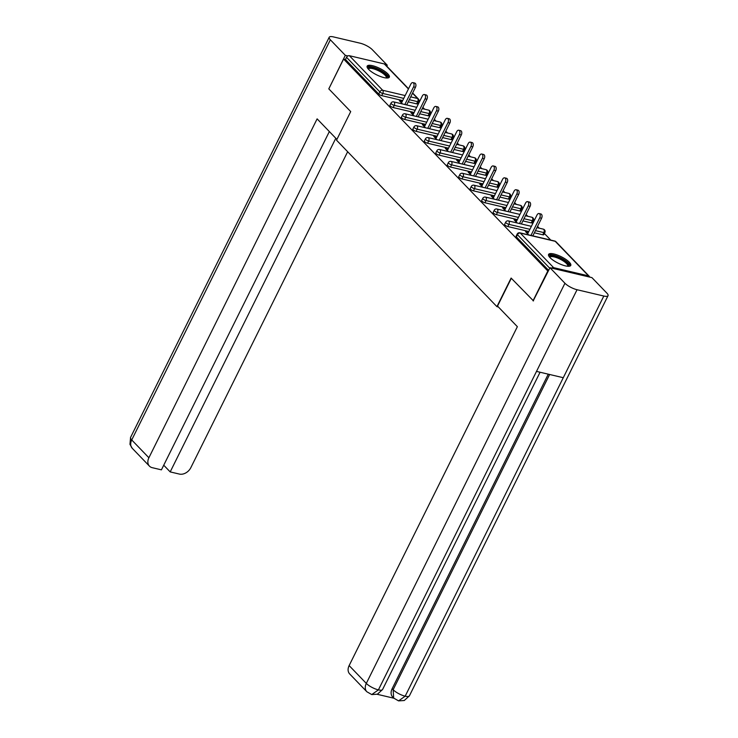 <?xml version="1.0" encoding="UTF-8"?>
<svg xmlns="http://www.w3.org/2000/svg" width="738" height="738" viewBox="0 0 738 738"><rect width="100%" height="100%" fill="white"/><g stroke="black" fill="none" stroke-linecap="round" stroke-linejoin="round"><path stroke-width="1.11" d="M569.302 262.202A12.38 3.579 26.4 0 0 557.476 255.08A12.38 3.579 26.4 0 0 548.583 254.435A12.38 3.579 26.4 0 0 550.05 257.663A12.38 3.579 26.4 0 0 561.876 264.785A12.38 3.579 26.4 0 0 570.76 265.44A12.38 3.579 26.4 0 0 569.302 262.202M387.865 73.911A12.38 3.579 26.4 0 0 376.048 66.789A12.38 3.579 26.4 0 0 367.155 66.143A12.38 3.579 26.4 0 0 368.622 69.381A12.38 3.579 26.4 0 0 380.439 76.503A12.38 3.579 26.4 0 0 389.332 77.149A12.38 3.579 26.4 0 0 387.865 73.911M550.751 240.09L544.386 233.494M539.284 228.19L537.541 226.391M533.454 222.147L532.919 221.594M527.818 216.289L526.074 214.481M521.987 210.247L521.452 209.693M516.351 204.389L514.607 202.581M510.521 198.347L509.986 197.784M504.875 192.489L503.141 190.681M499.054 186.446L498.519 185.884M493.408 180.589L491.674 178.781M487.587 174.537L487.052 173.983M481.942 168.688L480.198 166.88M476.121 162.637L475.586 162.083M470.475 156.779L468.731 154.98M464.654 150.737L464.11 150.183M459.008 144.879L457.265 143.071M453.178 138.836L452.643 138.283M447.542 132.978L445.798 131.17M441.711 126.936L441.176 126.382M436.075 121.078L434.331 119.27M430.245 115.036L429.71 114.473M424.599 109.178L422.865 107.37M418.778 103.135L418.243 102.573M533.5 300.91L511.111 278.069L496.923 306.648L498.399 306.99M496.923 306.648L336.519 140.174L350.707 111.595L328.797 88.864L343.594 59.049L345.449 59.492L378.751 94.049L379.83 91.872L346.528 57.315L345.449 59.492M346.528 57.315A2.38 1.771 -43.9 0 1 349.397 55.71L384.304 63.938A2.38 1.771 -43.9 0 1 385.005 64.326L408.538 88.745M533.02 300.8L547.817 270.994L343.594 59.049M589.607 277.064A2.38 1.771 136.1 0 0 589.228 276.261A2.38 1.771 136.1 0 0 588.527 275.874L553.611 267.645A2.38 1.771 136.1 0 0 551.701 268.134M548.297 271.104L547.817 270.994M402.514 103.975L399.378 100.709L401.223 101.143L400.734 102.121M401.989 101.945L401.223 101.143M548.657 270.385L516.369 236.87A2.38 0.692 -153.6 0 1 516.083 236.243L517.163 234.066A2.38 0.692 -153.6 0 0 517.449 234.693L516.369 236.87M416.619 103.855L417.699 101.678A2.38 0.692 -153.6 0 0 418.732 101.595L417.643 103.772A2.38 0.692 -153.6 0 1 416.619 103.855L408.215 101.881M402.671 100.571L381.703 95.626A2.38 0.692 -153.6 0 1 378.751 94.049M542.762 234.776L543.851 232.599A2.38 0.692 -153.6 0 0 544.875 232.516L543.795 234.693A2.38 0.692 -153.6 0 1 542.762 234.776L534.358 232.793M528.823 231.492L507.855 226.548A2.38 0.692 -153.6 0 1 504.893 224.97A2.38 0.692 -153.6 0 1 504.617 224.343L505.696 222.166A2.38 0.692 -153.6 0 0 505.982 222.793A2.38 0.692 26.4 0 0 508.934 224.37L507.855 226.548M531.295 222.876L532.375 220.699A2.38 0.692 -153.6 0 0 533.408 220.607L532.329 222.793A2.38 0.692 -153.6 0 1 531.295 222.876L522.891 220.893M517.356 219.592L496.379 214.647A2.38 0.692 -153.6 0 1 493.427 213.07A2.38 0.692 -153.6 0 1 493.15 212.443L494.229 210.265A2.38 0.692 -153.6 0 0 494.506 210.893A2.38 0.692 26.4 0 0 497.467 212.47L496.379 214.647M519.829 210.976L520.908 208.799A2.38 0.692 -153.6 0 0 521.941 208.706L520.862 210.883A2.38 0.692 -153.6 0 1 519.829 210.976L511.425 208.992M505.881 207.682L484.912 202.747A2.38 0.692 -153.6 0 1 481.96 201.16A2.38 0.692 -153.6 0 1 481.683 200.542L482.763 198.365A2.38 0.692 -153.6 0 0 483.039 198.983A2.38 0.692 26.4 0 0 485.991 200.57L484.912 202.747M508.362 199.076L509.441 196.898A2.38 0.692 -153.6 0 0 510.475 196.806L509.395 198.983A2.38 0.692 -153.6 0 1 508.362 199.076L499.958 197.092M494.414 195.782L473.445 190.847A2.38 0.692 -153.6 0 1 470.493 189.26A2.38 0.692 -153.6 0 1 470.207 188.642L471.296 186.465A2.38 0.692 -153.6 0 0 471.573 187.083A2.38 0.692 26.4 0 0 474.525 188.67L473.445 190.847M496.895 187.166L497.975 184.989A2.38 0.692 -153.6 0 0 499.008 184.906L497.919 187.083A2.38 0.692 -153.6 0 1 496.895 187.166L488.491 185.192M482.947 183.882L461.979 178.937A2.38 0.692 -153.6 0 1 459.027 177.36A2.38 0.692 -153.6 0 1 458.741 176.742L459.82 174.565A2.38 0.692 -153.6 0 0 460.106 175.183A2.38 0.692 26.4 0 0 463.058 176.76L461.979 178.937M485.429 175.266L486.508 173.089A2.38 0.692 -153.6 0 0 487.541 173.006L486.453 175.183A2.38 0.692 -153.6 0 1 485.429 175.266L477.025 173.292M471.481 171.982L450.512 167.037A2.38 0.692 -153.6 0 1 447.56 165.46A2.38 0.692 -153.6 0 1 447.274 164.842L448.353 162.655A2.38 0.692 -153.6 0 0 448.639 163.282A2.38 0.692 26.4 0 0 451.591 164.86L450.512 167.037M473.962 163.366L475.041 161.188A2.38 0.692 -153.6 0 0 476.065 161.105L474.986 163.282A2.38 0.692 -153.6 0 1 473.962 163.366L465.549 161.382M460.014 160.081L439.045 155.137A2.38 0.692 -153.6 0 1 436.093 153.559A2.38 0.692 -153.6 0 1 435.807 152.932L436.887 150.755A2.38 0.692 -153.6 0 0 437.173 151.382A2.38 0.692 26.4 0 0 440.125 152.96L439.045 155.137M462.486 151.465L463.575 149.288A2.38 0.692 -153.6 0 0 464.599 149.205L463.519 151.382A2.38 0.692 -153.6 0 1 462.486 151.465L454.082 149.482M448.547 148.181L427.579 143.237A2.38 0.692 -153.6 0 1 424.618 141.659A2.38 0.692 -153.6 0 1 424.341 141.032L425.42 138.855A2.38 0.692 -153.6 0 0 425.706 139.482A2.38 0.692 26.4 0 0 428.658 141.059L427.579 143.237M451.019 139.565L452.099 137.388A2.38 0.692 -153.6 0 0 453.132 137.296L452.053 139.482A2.38 0.692 -153.6 0 1 451.019 139.565L442.615 137.582M437.081 136.281L416.103 131.336A2.38 0.692 -153.6 0 1 413.151 129.759A2.38 0.692 -153.6 0 1 412.874 129.132L413.953 126.954A2.38 0.692 -153.6 0 0 414.23 127.573A2.38 0.692 26.4 0 0 417.191 129.159L416.103 131.336M439.553 127.665L440.632 125.488A2.38 0.692 -153.6 0 0 441.665 125.395L440.586 127.573A2.38 0.692 -153.6 0 1 439.553 127.665L431.149 125.681M425.605 124.371L404.636 119.436A2.38 0.692 -153.6 0 1 401.684 117.849A2.38 0.692 -153.6 0 1 401.407 117.231L402.487 115.054A2.38 0.692 -153.6 0 0 402.764 115.672A2.38 0.692 26.4 0 0 405.716 117.259L404.636 119.436M428.086 115.765L429.165 113.578A2.38 0.692 -153.6 0 0 430.199 113.495L429.119 115.672A2.38 0.692 -153.6 0 1 428.086 115.765L419.682 113.781M414.138 112.471L393.169 107.536A2.38 0.692 -153.6 0 1 390.217 105.949A2.38 0.692 -153.6 0 1 389.932 105.331L391.02 103.154A2.38 0.692 -153.6 0 0 391.297 103.772A2.38 0.692 26.4 0 0 394.249 105.359L393.169 107.536M413.464 113.846L410.845 112.61L413.99 115.875M424.931 125.746L422.311 124.51L425.457 127.775M436.398 137.646L433.778 136.41L436.924 139.676M447.865 149.546L445.245 148.32L448.39 151.576M459.331 161.447L456.711 160.22L459.857 163.476M470.798 173.347L468.178 172.12L471.324 175.386M482.265 185.256L479.654 184.02L482.79 187.286M493.74 197.157L491.121 195.921L494.266 199.186M505.207 209.057L502.587 207.821L505.733 211.086M516.674 220.957L514.054 219.721L517.2 222.987M528.14 232.857L525.521 231.631L528.666 234.887M412.69 113.043L412.21 114.03M424.166 124.953L423.677 125.93M435.632 136.853L435.143 137.831M447.099 148.753L446.61 149.731M458.566 160.653L458.077 161.631M470.032 172.554L469.543 173.531M481.499 184.454L481.019 185.432M492.966 196.354L492.486 197.341M504.441 208.264L503.953 209.241M515.908 220.164L515.419 221.142M527.375 232.064L526.886 233.042M412.902 82.628L414.747 83.062A2.934 1.771 103.3 0 1 415.439 87.333L413.584 86.89A2.934 1.771 -76.7 0 0 412.902 82.628A2.934 1.771 -76.7 0 0 410.863 84.067L401.509 102.923M413.584 86.89L404.839 104.519M415.439 87.333L406.684 104.953M424.368 94.529L426.213 94.962A2.934 1.771 103.3 0 1 426.905 99.233L425.051 98.8A2.934 1.771 -76.7 0 0 424.368 94.529A2.934 1.771 -76.7 0 0 422.33 95.977L412.976 114.824M425.051 98.8L416.306 116.419M426.905 99.233L418.151 116.853M435.835 106.429L437.68 106.862A2.934 1.771 103.3 0 1 438.372 111.134L436.518 110.7A2.934 1.771 -76.7 0 0 435.835 106.429A2.934 1.771 -76.7 0 0 433.796 107.877L424.442 126.724M436.518 110.7L427.772 128.32M438.372 111.134L429.617 128.753M447.302 118.329L449.156 118.763A2.934 1.771 103.3 0 1 449.839 123.034L447.984 122.6A2.934 1.771 -76.7 0 0 447.302 118.329A2.934 1.771 -76.7 0 0 445.272 119.777L435.909 138.624M447.984 122.6L439.239 140.22M449.839 123.034L441.093 140.663M458.768 130.229L460.623 130.663A2.934 1.771 103.3 0 1 461.305 134.934L459.451 134.501A2.934 1.771 -76.7 0 0 458.768 130.229A2.934 1.771 -76.7 0 0 456.739 131.678L447.376 150.524M459.451 134.501L450.706 152.12M461.305 134.934L452.56 152.563M470.235 142.13L472.089 142.572A2.934 1.771 103.3 0 1 472.772 146.834L470.927 146.401A2.934 1.771 -76.7 0 0 470.235 142.13A2.934 1.771 -76.7 0 0 468.206 143.578L458.842 162.434M470.927 146.401L462.173 164.03M472.772 146.834L464.027 164.463M368.05 68.735A10.71 3.09 -153.6 0 1 372.432 67.518A10.71 3.09 -153.6 0 1 382.432 71.863A10.71 3.09 -153.6 0 1 386.73 78.007M386.159 77.97A9.917 2.869 26.4 0 0 386.251 77.822A9.917 2.869 26.4 0 0 381.749 72.601A9.917 2.869 26.4 0 0 368.483 69.003A9.917 2.869 26.4 0 0 368.419 69.169M388.834 77.656A12.297 3.552 26.4 0 0 383.133 71.734A12.297 3.552 26.4 0 0 367.054 66.844M549.478 257.027A10.71 3.09 -153.6 0 1 553.86 255.8A10.71 3.09 -153.6 0 1 563.869 260.145A10.71 3.09 -153.6 0 1 568.159 266.298M567.587 266.261A9.917 2.869 26.4 0 0 567.679 266.114A9.917 2.869 26.4 0 0 563.177 260.892A9.917 2.869 26.4 0 0 549.911 257.294A9.917 2.869 26.4 0 0 549.847 257.451M570.262 265.948A12.297 3.552 26.4 0 0 564.57 260.016A12.297 3.552 26.4 0 0 548.482 255.136M336.906 139.399L317.119 118.864L148.892 457.763A9.52 7.094 136.1 0 0 149.436 466.121A9.52 7.094 136.1 0 0 152.24 467.68L161.428 469.848L329.351 131.558M329.203 37.251A9.76 2.823 26.4 0 0 330.356 39.806L131.724 439.949A9.52 7.094 136.1 0 0 132.268 448.307L129.962 444.341L130.571 437.403L329.203 37.251A9.76 2.823 26.4 0 1 333.428 36.9L360.199 43.21A9.76 2.823 26.4 0 1 372.303 49.686L387.266 65.212L386.795 66.171M330.356 39.806L345.319 55.332L347.893 55.94M385.457 64.787L387.266 65.212M163.735 465.208L170.192 471.905L179.38 474.073A9.52 7.094 136.1 0 0 190.838 467.652L347.653 151.733M170.192 471.905L335.808 138.264M345.319 55.332L328.88 88.698M511.323 278.281L497.523 306.086L517.366 326.685L349.139 665.584L366.306 683.406L564.939 283.254L549.976 267.728L533.205 300.846M564.939 283.254A9.76 2.823 26.4 0 0 577.051 289.73L536.508 371.399L563.279 377.708L603.822 296.039L577.051 289.73M603.822 296.039A9.76 2.823 26.4 0 0 608.038 295.689A9.76 2.823 26.4 0 0 606.885 293.143L591.922 277.617L549.976 267.728M377.164 694.283L393.815 698.213M366.851 691.755L371.758 694.559L378.409 689.882A9.76 2.823 26.4 0 1 366.306 683.406A9.52 7.094 136.1 0 0 366.851 691.755L349.683 673.942A9.52 7.094 -43.9 0 1 349.139 665.584M392.146 688.692L393.133 689.726L393.686 698.074L392.69 697.05A9.52 7.094 -43.9 0 1 392.146 688.692L548.279 374.166M549.625 374.489L393.133 689.726A9.76 2.823 26.4 0 0 405.18 696.192L398.557 700.879L404.258 700.519L409.406 695.842L608.038 295.689M481.702 154.03L483.556 154.473A2.934 1.771 103.3 0 1 484.239 158.744L482.394 158.301A2.934 1.771 -76.7 0 0 481.702 154.03A2.934 1.771 -76.7 0 0 479.672 155.478L470.318 174.334M482.394 158.301L473.639 175.93M484.239 158.744L475.493 176.364M493.178 165.939L495.023 166.373A2.934 1.771 103.3 0 1 495.715 170.644L493.86 170.201A2.934 1.771 -76.7 0 0 493.178 165.939A2.934 1.771 -76.7 0 0 491.139 167.378L481.785 186.234M493.86 170.201L485.115 187.83M495.715 170.644L486.96 188.264M504.644 177.84L506.489 178.273A2.934 1.771 103.3 0 1 507.181 182.544L505.327 182.111A2.934 1.771 -76.7 0 0 504.644 177.84A2.934 1.771 -76.7 0 0 502.606 179.288L493.252 198.135M505.327 182.111L496.582 199.73M507.181 182.544L498.427 200.164M516.111 189.74L517.956 190.173A2.934 1.771 103.3 0 1 518.648 194.445L516.794 194.011A2.934 1.771 -76.7 0 0 516.111 189.74A2.934 1.771 -76.7 0 0 514.072 191.188L504.718 210.035M516.794 194.011L508.048 211.631M518.648 194.445L509.893 212.064M527.578 201.64L529.432 202.074A2.934 1.771 103.3 0 1 530.115 206.345L528.26 205.911A2.934 1.771 -76.7 0 0 527.578 201.64A2.934 1.771 -76.7 0 0 525.548 203.088L516.185 221.935M528.26 205.911L519.515 223.531M530.115 206.345L521.369 223.974M539.044 213.54L540.899 213.974A2.934 1.771 103.3 0 1 541.581 218.245L539.736 217.811A2.934 1.771 -76.7 0 0 539.044 213.54A2.934 1.771 -76.7 0 0 537.015 214.989L527.652 233.835M539.736 217.811L530.982 235.431M541.581 218.245L532.836 235.874M349.397 55.71L382.69 90.267L405.162 95.562M410.697 96.862L417.607 98.495L412.514 93.209M408.428 88.966L384.304 63.938M403.751 98.394L382.782 93.449A2.38 0.692 26.4 0 1 379.83 91.872A2.38 1.771 -43.9 0 1 382.69 90.267A2.38 1.43 103.3 0 1 382.782 93.449L381.703 95.626M409.295 99.704L417.699 101.678A2.38 1.43 103.3 0 0 417.607 98.495A2.38 1.771 -43.9 0 1 418.308 98.883L412.625 92.988M588.527 275.874L555.225 241.317L520.308 233.088L553.611 267.645M549.736 268.208L517.449 234.693A2.38 1.771 136.1 0 1 520.308 233.088A2.38 1.43 -76.7 0 0 519.847 232.811A2.38 2.38 0 0 0 517.163 234.066M589.228 276.261L555.926 241.704A2.38 1.771 136.1 0 0 555.225 241.317A2.38 1.43 -76.7 0 0 554.755 241.04L519.847 232.811M420.761 111.604L429.165 113.578A2.38 1.43 103.3 0 0 429.073 110.396A2.38 1.43 -76.7 0 0 428.612 110.119L422.237 108.624M415.217 110.294L394.249 105.359A2.38 1.43 103.3 0 0 394.166 102.167A2.38 1.43 -76.7 0 0 393.695 101.89A2.38 2.38 0 0 0 391.02 103.154M441.665 125.395A2.38 2.38 0 0 0 440.079 122.019A2.38 1.43 -76.7 0 1 440.549 122.296A2.38 1.43 103.3 0 1 440.632 125.488L432.228 123.504M426.693 122.194L405.716 117.259A2.38 1.43 103.3 0 0 405.632 114.067A2.38 1.43 -76.7 0 0 405.162 113.79A2.38 2.38 0 0 0 402.487 115.054M453.132 137.296A2.38 2.38 0 0 0 451.545 133.929A2.38 1.43 -76.7 0 1 452.016 134.196A2.38 1.43 103.3 0 1 452.099 137.388L443.695 135.405M438.16 134.104L417.191 129.159A2.38 1.43 103.3 0 0 417.099 125.967A2.38 1.43 -76.7 0 0 416.629 125.7A2.38 2.38 0 0 0 413.953 126.954M464.599 149.205A2.38 2.38 0 0 0 463.012 145.829A2.38 1.43 -76.7 0 1 463.482 146.106A2.38 1.43 103.3 0 1 463.575 149.288L455.161 147.305M449.626 146.004L428.658 141.059A2.38 1.43 103.3 0 0 428.566 137.877A2.38 1.43 -76.7 0 0 428.095 137.6A2.38 2.38 0 0 0 425.42 138.855M476.065 161.105A2.38 2.38 0 0 0 474.479 157.729A2.38 1.43 -76.7 0 1 474.949 158.006A2.38 1.43 103.3 0 1 475.041 161.188L466.637 159.205M461.093 157.904L440.125 152.96A2.38 1.43 103.3 0 0 440.032 149.777A2.38 1.43 -76.7 0 0 439.571 149.5A2.38 2.38 0 0 0 436.887 150.755M487.541 173.006A2.38 2.38 0 0 0 485.955 169.629A2.38 1.43 -76.7 0 1 486.416 169.906A2.38 1.43 103.3 0 1 486.508 173.089L478.104 171.105M472.56 169.805L451.591 164.86A2.38 1.43 103.3 0 0 451.499 161.677A2.38 1.43 -76.7 0 0 451.038 161.401A2.38 2.38 0 0 0 448.353 162.655M499.008 184.906A2.38 2.38 0 0 0 497.421 181.53A2.38 1.43 -76.7 0 1 497.882 181.806A2.38 1.43 103.3 0 1 497.975 184.989L489.571 183.015M484.027 181.705L463.058 176.76A2.38 1.43 103.3 0 0 462.966 173.578A2.38 1.43 -76.7 0 0 462.505 173.301A2.38 2.38 0 0 0 459.82 174.565M510.475 196.806A2.38 2.38 0 0 0 508.888 193.43A2.38 1.43 -76.7 0 1 509.358 193.707A2.38 1.43 103.3 0 1 509.441 196.898L501.037 194.915M495.493 193.605L474.525 188.67A2.38 1.43 103.3 0 0 474.442 185.478A2.38 1.43 -76.7 0 0 473.971 185.201A2.38 2.38 0 0 0 471.296 186.465M521.941 208.706A2.38 2.38 0 0 0 520.355 205.33A2.38 1.43 -76.7 0 1 520.825 205.607A2.38 1.43 103.3 0 1 520.908 208.799L512.504 206.815M506.969 205.505L485.991 200.57A2.38 1.43 103.3 0 0 485.908 197.378A2.38 1.43 -76.7 0 0 485.438 197.101A2.38 2.38 0 0 0 482.763 198.365M533.408 220.607A2.38 2.38 0 0 0 531.821 217.24A2.38 1.43 -76.7 0 1 532.292 217.507A2.38 1.43 103.3 0 1 532.375 220.699L523.971 218.716M518.436 217.415L497.467 212.47A2.38 1.43 103.3 0 0 497.375 209.278A2.38 1.43 -76.7 0 0 496.905 209.011A2.38 2.38 0 0 0 494.229 210.265M544.875 232.516A2.38 2.38 0 0 0 543.288 229.14A2.38 1.43 -76.7 0 1 543.758 229.417A2.38 1.43 103.3 0 1 543.851 232.599L535.437 230.616M529.902 229.315L508.934 224.37A2.38 1.43 103.3 0 0 508.842 221.188A2.38 1.43 -76.7 0 0 508.371 220.911A2.38 2.38 0 0 0 505.696 222.166M130.571 437.403A9.76 2.823 26.4 0 0 131.724 439.949L148.892 457.763M371.786 694.569L377.404 694.2L382.57 689.513A9.76 2.823 26.4 0 1 378.409 689.882L536.508 371.399M563.279 377.708L405.18 696.192A9.76 2.823 26.4 0 0 409.406 695.842M418.732 101.595A2.38 2.38 0 0 0 418.308 98.883M430.199 113.495A2.38 2.38 0 0 0 428.612 110.119M416.702 107.314L393.695 101.89M440.079 122.019L433.713 120.525M428.169 119.215L405.162 113.79M451.545 133.929L445.18 132.425M439.636 131.115L416.629 125.7M463.012 145.829L456.647 144.325M451.103 143.015L428.095 137.6M474.479 157.729L468.113 156.225M462.569 154.925L439.571 149.5M485.955 169.629L479.58 168.126M474.045 166.825L451.038 161.401M497.421 181.53L491.047 180.026M485.512 178.725L462.505 173.301M508.888 193.43L502.513 191.935M496.978 190.625L473.971 185.201M520.355 205.33L513.989 203.836M508.445 202.526L485.438 197.101M531.821 217.24L525.456 215.736M519.912 214.426L496.905 209.011M543.288 229.14L536.923 227.636M531.378 226.326L508.371 220.911M555.926 241.704A2.38 2.38 0 0 0 554.755 241.04M149.436 466.121L132.268 448.307M382.57 689.513L540.068 372.238M393.686 698.074L398.557 700.879"/></g></svg>
